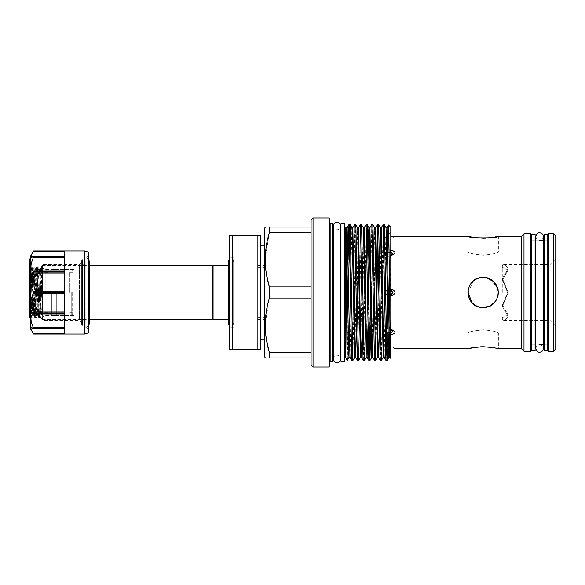 <?xml version="1.0" encoding="UTF-8"?>
<svg xmlns="http://www.w3.org/2000/svg" width="585" height="585" viewBox="0 0 585 585"><rect width="100%" height="100%" fill="white"/><g stroke="black" fill="none" stroke-linecap="round" stroke-linejoin="round"><path stroke-width="0.44" stroke-dasharray="2.92 2.19" d="M544.079 234.285L544.079 350.715M547.779 234.285L547.779 350.715M547.779 292.5L547.779 344.85L547.779 292.5M531.414 234.285L531.414 350.715M535.114 234.285L535.114 350.715M535.114 292.5L535.114 344.85L535.114 292.5M72.657 292.5L72.657 314.737L72.657 292.5M69.812 292.5L69.812 272.288L69.812 292.5M71.238 292.5L71.238 315.556L71.238 292.5M60.138 292.5L60.138 315.556L60.138 292.5M56.716 292.5L56.716 315.556L56.716 292.5M51.765 292.5L51.765 315.556L51.765 292.5M48.891 292.5L48.891 312.683L48.891 292.5M42.347 292.5L42.347 319.542L42.347 292.5M30.442 317.904L30.998 317.904L33.133 267.096L35.239 317.882L37.403 267.096L39.539 317.904L41.491 268.04L41.491 288.624L40.343 317.882L38.208 267.118L36.073 317.882L33.937 267.118L31.802 317.882L30.442 283.162M29.25 267.952L29.25 317.048M30.076 271.725L29.879 267.659M30.106 272.69C29.82 263.067 29.535 267.542 29.25 286.123M41.491 288.624L42.347 280.222L42.347 315.534L41.593 315.71L42.347 301.962M42.347 267.952L42.347 295.944C42.047 278.884 41.762 262.914 41.491 268.04L41.601 267.206L42.347 267.952L42.347 280.222M42.347 295.944L42.347 314.591L40.774 272.376L40.416 269.261L39.458 269.29L41.593 315.71L40.343 317.882M29.25 315.454A0.57 0.57 0 0 1 29.74 315.739L30.998 317.904L31.773 317.904M88.803 329.392L88.803 255.608L88.803 329.392A0.57 0.57 0 0 0 88.518 328.894L85.213 326.986L85.213 258.014L85.213 326.986A3.729 3.729 0 0 0 88.803 325.055M89.256 323.271A3.729 3.729 0 0 0 85.527 319.542A3.729 3.729 0 0 0 82.47 325.406L82.47 259.594L82.47 325.406L81.966 325.114L81.966 259.886L82.47 259.594A3.729 3.729 0 0 0 81.798 261.729L81.798 323.271L81.798 261.729A3.729 3.729 0 0 0 85.527 265.458A3.729 3.729 0 0 0 89.256 261.729M88.803 255.608A0.57 0.57 0 0 1 88.518 256.106L85.213 258.014A3.729 3.729 0 0 1 88.803 259.945M81.681 260.376A0.57 0.57 0 0 1 81.966 259.886L81.966 325.114A0.57 0.57 0 0 1 81.681 324.624L81.681 260.376L81.681 324.624M30.442 269.012L30.815 317.94L32.979 267.082L32.182 267.082L31.078 269.012C31.787 267.579 32.504 317.421 33.213 315.988L31.948 315.988C31.451 316.99 30.925 292.478 30.442 278.38L31.078 269.012L30.442 269.012L30.442 314.277C30.442 319.439 30.442 319.439 30.442 314.277C30.442 319.439 30.442 319.439 30.442 314.277L32.182 267.082L34.347 317.94L36.482 267.06L38.617 317.94L40.723 267.082L41.242 266.862L40.241 316.405L39.999 272.508L41.126 270.84L41.242 266.862L42.544 264.603L79.406 264.603L79.406 320.397L79.406 264.603L81.681 262.329L81.681 322.671L81.681 262.329M41.126 270.599L39.385 317.918L38.588 317.918L37.484 315.988C38.193 317.421 38.91 267.579 39.619 269.012L38.383 269.041L37.25 267.082L36.453 267.082L35.349 269.012C36.058 267.579 36.775 317.421 37.484 315.988L36.219 315.988L35.115 317.918L34.318 317.918L33.213 315.988C33.923 317.421 34.639 267.579 35.349 269.012L34.113 269.041L32.979 267.082L35.085 317.94L37.221 267.06L38.998 314.533L39.356 317.94L40.255 316.405L42.544 320.397L42.544 264.603L42.544 320.397L79.406 320.397L81.681 322.671M33.338 333.64L64.606 333.64L64.606 327.695L64.606 334.057L64.606 333.64L64.606 334.057L33.572 334.057L31.393 329.867L31.393 327.695L33.338 328.741L64.606 328.741L33.338 328.741L33.572 328.317L64.606 328.317L64.606 313.582L64.606 327.52L64.606 313.582L33.572 313.582L33.572 312.975L64.606 312.975L64.606 292.851L64.606 312.01L64.606 292.851L33.572 292.851L33.572 292.149L64.606 292.149L64.606 272.025L64.606 291.279L64.606 272.025L33.572 272.025L33.572 271.418L64.606 271.418L64.606 256.683L64.606 270.87L64.606 256.683L33.572 256.332L64.606 256.186L64.606 257.305L64.606 256.186L64.606 257.305L31.4 257.305L64.606 257.305L64.606 250.943L64.606 256.332L33.484 256.186M33.572 256.683L33.338 257.48C31.122 262.307 30.471 266.116 31.393 268.91L33.572 271.418M33.572 272.025L33.338 272.99C31.122 277.575 30.471 282.189 31.393 286.833L33.572 292.149M33.572 292.851L33.338 293.721C31.122 296.844 30.471 301.026 31.393 306.277L33.572 312.975M33.572 313.582L33.338 314.13C31.122 314.942 30.471 317.582 31.393 322.028L33.572 328.317M64.606 327.695L31.393 327.695L64.606 327.695M33.338 251.36L64.606 251.36L64.606 250.943L33.572 250.943L31.005 256.274M39.999 310.269C39.466 297.663 38.895 267.806 38.354 269.012C37.637 267.579 36.928 317.421 36.219 315.988L36.219 315.988C35.502 317.421 34.793 267.579 34.084 269.012C33.367 267.579 32.658 317.421 31.948 315.988L30.442 318.16M41.126 270.84L40.723 267.082L39.59 269.041L39.999 272.508M30.442 270.87L30.442 261.502L30.442 270.87L29.879 270.87L29.879 265.78L30.442 265.78M30.442 267.118L30.442 260.142L30.442 267.118L29.879 267.118L29.879 260.362L30.442 260.362M30.442 266.482L30.442 258.841L30.442 266.482L29.879 266.482L30.442 266.577M30.442 265.941L30.442 258.833L30.442 266.541L30.442 260.639L30.442 265.941L29.879 265.941L30.442 265.846L29.879 265.853L29.879 258.833L30.442 258.841M29.879 271.725L29.879 267.089L30.442 267.074L30.442 260.457L30.442 271.725L30.442 267.089L29.879 266.862L29.879 269.605L29.879 263.316L30.442 263.433M30.442 267.338L29.879 268.186M30.442 328.653L30.442 256.347M84.532 334.057L84.532 250.943M31.436 257.305L32.117 257.086M33.338 256.259L64.606 256.259L33.338 256.259M33.484 328.814L64.606 328.668L33.338 328.741M64.606 251.36L64.606 255.133M29.879 264.281L29.879 266.972L29.879 264.281L30.442 264.281L30.442 266.972L30.442 264.281M29.879 265.78L29.879 269.085L29.879 263.601L29.879 266.987L30.442 266.987M29.879 269.21L30.442 269.21M29.879 269.605L30.442 269.605M29.879 266.862L30.442 266.862M29.879 271.243L30.442 271.243M29.879 266.285L30.442 266.285M29.879 263.433L29.879 268.522L29.879 260.457L29.879 266.541L30.442 266.526L29.879 266.541L29.879 260.639L30.442 260.639M29.879 268.522L30.442 268.522M29.879 267.871L30.442 267.871M29.879 266.68L30.442 266.68M29.879 264.084L30.442 264.084M29.879 265.276L30.442 265.276M29.879 264.625L30.442 264.625M29.879 261.363L29.879 262.57L29.879 261.363L30.442 261.363M29.879 260.639L29.879 265.941M29.879 264.808L29.879 259.44L29.879 264.808L30.442 264.808M29.879 266.577L29.879 258.841L29.879 265.875L29.879 261.181L30.442 261.181M29.879 261.181L29.879 266.482M29.879 265.875L30.442 265.875M29.879 258.936L30.442 258.936M29.879 264.303L30.442 264.303M29.879 259.55L30.442 259.55L29.879 259.564M29.879 260.362L29.879 266.892L30.442 266.892M29.879 260.142L30.442 260.142M29.879 266.987L29.879 261.502L29.879 270.804L30.442 270.804M29.879 265.115L30.442 265.115M29.879 268.676L30.442 268.676M29.879 268.61L30.442 268.61M29.879 261.502L30.442 261.502M29.879 261.861L30.442 261.861M29.879 263.601L30.442 263.601M29.879 263.674L30.442 263.674M29.879 269.085L30.442 269.085M29.879 265.414L30.442 265.414M88.803 332.777L88.803 252.223M482.135 277.305L474.669 279.864M473.55 280.683L467.934 292.5C468.826 283.25 473.901 278.175 483.166 277.268C502.815 276.31 502.8 308.697 483.166 307.732C463.495 308.69 463.547 276.295 483.166 277.268L486.15 277.568M497.901 288.661L498.391 292.5L498.098 289.517M45.191 292.5L45.191 269.444L45.191 292.5M212.077 319.542L212.077 265.458M212.567 318.686L212.567 266.314M213.064 319.542L213.064 265.458M229.708 292.5L229.708 257.773L229.708 292.5M233.693 292.5L233.693 257.773L233.693 292.5M257.883 349.428L260.734 349.428L260.734 235.572L257.883 235.572L257.883 349.428L232.552 349.428L232.552 235.572L257.883 235.572M74.185 292.5L74.185 269.444L74.185 292.5M264.405 356.55L264.405 228.45M390.795 289.911L388.652 289.509L392.959 292.5M385.522 290.526L384.506 292.5L385.573 294.511M555.75 348.974L555.75 236.026M550.054 292.5L550.054 264.603L550.054 292.5M553.476 233.744L553.476 351.256M311.088 365.084L311.088 232.618L269.334 232.618L265.239 258.241M311.088 286.913L311.088 232.618L311.088 286.913L269.334 286.913L269.334 298.087L265.239 323.71M508.211 292.5L502.435 278.555L508.211 268.339C506.42 265.875 504.497 264.625 502.435 264.603C504.497 264.625 506.42 265.875 508.211 268.339L502.435 278.555L508.211 292.5L502.435 306.445L508.211 316.661C506.42 319.125 504.497 320.375 502.435 320.397C504.497 320.375 506.42 319.125 508.211 316.661L502.435 306.445L508.211 292.5L507.561 292.5L502.435 280.12L507.561 271.052C505.974 268.866 504.263 267.755 502.435 267.733C504.263 267.755 505.974 268.866 507.561 271.052L502.435 280.12L507.561 292.5L502.435 304.88L507.561 313.948C505.974 316.134 504.263 317.245 502.435 317.267C504.263 317.245 505.974 316.134 507.561 313.948L502.435 304.88L507.561 292.5L508.211 292.5M313.041 367.036L313.041 217.964M329.019 367.036L329.019 217.964M329.589 366.466L329.589 218.534M332.441 361.618L332.441 223.382M333.004 361.047L333.004 223.953M345.245 356.974L345.245 228.026M348.565 290.767L347.366 358.093L347.366 313.187L345.457 312.185L345.815 227.031M387.935 325.333L387.943 260.34L387.46 295.366M386.985 328.909L386.919 333.274M386.663 346.737L386.612 348.909M386.524 352.455L386.078 360.645M387.489 349.786L387.562 346.729M387.804 333.903L387.884 328.763M348.104 259.667L347.366 313.187M354.744 224.369L351.914 360.645M352.835 360.631L355.658 224.355M360.433 224.369L357.611 360.645M358.525 360.631L361.347 224.355M366.13 224.369L363.3 360.645M364.221 360.631L365.164 325.333M371.819 224.369L368.996 360.645M370.853 325.333L372.733 224.355M377.515 224.369L374.685 360.645M375.607 360.631L377.025 290.767M383.204 224.369L380.382 360.645M381.296 360.631L384.126 224.355M349.516 232.545L349.962 224.355M365.618 292.5L367.044 224.355M377.983 232.545L378.429 224.355M390.795 357.801L390.795 340.945L390.37 358.225M387.943 324.66L390.795 244.055L390.795 227.199M388.25 234.453L388.191 238.278M388.038 250.936L387.987 256.245M387.95 259.521L387.943 260.34M468.168 348.799L469.133 348.55M477.272 347.08L480.197 346.846M483.166 346.766L493.981 347.834M495.356 348.119L495.853 348.229M393.515 290.24L395.021 292.5L392.191 295.301M480.175 307.432L476.19 306.035M474.647 305.129L472.585 303.454M469.111 298.372L468.234 295.52M497.93 296.229L494.574 302.584L488.68 306.694M486.128 307.439L483.166 307.732M521.593 348.865L521.593 236.135M390.795 330.181L390.795 295.491L390.795 330.181L394.217 331.117L395.021 332.353L392.184 334.291M394.604 348.85L392.959 346.803L388.352 346.722M523.984 351.256L523.984 233.744M530.844 351.256L530.844 233.744M548.35 351.256L548.35 233.744M265.224 325.238L266.38 339.344M311.088 352.382L311.088 298.087L311.088 352.382L269.334 352.382L269.334 357.969L311.088 357.969M344.675 223.814L344.675 361.186M340.975 223.814L340.975 361.186M392.849 331.373L389.325 332.931L385.252 332.097L390.795 332.682M390.795 250.592L390.795 231.909L390.795 250.592C393.025 250.555 394.429 251.243 395.021 252.647L394.217 253.883L390.795 254.819L390.795 249.656L390.795 295.491L390.795 289.509L392.191 289.699M392.842 293.18L388.652 295.491L390.795 295.089M389.135 256.259L392.155 255.345L387.745 256.223L384.506 254.102L385.018 255.14M392.155 255.345L392.959 254.102L392.155 255.345L394.217 253.883L392.155 255.345M390.795 231.909L388.857 233.846M387.453 235.25L384.506 238.197L387.541 238.27M388.93 238.278L387.541 238.197M395.021 236.135L392.959 238.197L388.923 238.197M390.795 249.656L390.795 248.983L390.795 249.656M390.795 252.318L385.252 252.903L384.506 254.102L385.252 252.903L389.668 252.106L392.959 254.102M388.652 295.491L390.795 295.491L388.652 295.491L384.506 292.5L388.652 289.509L390.795 289.509L390.795 254.819M386.115 332.711L384.506 330.898L387.745 328.777L392.155 329.655L392.959 330.898M390.795 353.091L390.795 348.784L390.795 353.091L390.122 352.419M389.486 351.782L388.462 350.766M386.422 348.726L384.506 346.803L390.019 346.803M502.266 292.5L502.266 267.733L502.266 292.5M483.166 329.816C473.901 330.847 468.826 331.841 467.934 332.806C468.834 331.841 473.909 330.847 483.166 329.816C473.901 330.847 468.826 331.841 467.934 332.806C468.834 331.841 473.909 330.847 483.166 329.816C492.424 330.847 497.499 331.841 498.391 332.806C497.484 331.841 492.409 330.839 483.166 329.816C492.424 330.847 497.499 331.841 498.391 332.806C497.484 331.841 492.409 330.839 483.166 329.816M498.391 236.135L498.391 252.193C497.491 253.159 492.416 254.153 483.173 255.184C473.901 254.153 468.819 253.159 467.934 252.193C468.834 253.159 473.909 254.153 483.166 255.184C492.431 254.153 497.506 253.159 498.391 252.193L467.934 252.193L467.934 236.135M493.93 237.181L491.656 237.576M488.972 237.927L485.828 238.168M495.824 300.961L497.791 296.741M485.981 277.531L486.493 277.641M489.053 278.453L497.608 287.674M264.405 292.5L264.405 245.247L264.405 292.5M386.378 346.744L384.506 346.803L386.378 346.803M392.879 330.488L392.155 329.655L387.994 328.755M386.063 329.201L385.179 329.721M344.675 292.5L344.675 229.788L344.675 292.5M265.224 259.762L266.38 273.875M311.088 298.087L269.334 298.087M269.334 232.618L269.334 227.031L311.088 227.031L311.088 219.916M548.35 292.5L548.35 240.15L548.35 292.5M390.795 244.055L390.795 340.945M311.088 232.618L311.088 227.031M507.561 313.948L508.211 316.661L507.561 313.948M502.435 306.445L502.435 304.88L502.435 306.445M502.435 278.555L502.435 280.12L502.435 278.555M507.561 271.052L508.211 268.339L507.561 271.052M555.75 258.914L550.054 264.603L502.435 264.603L502.266 267.733M555.75 326.086L550.054 320.397L502.435 320.397L502.266 317.267M232.552 235.572L229.708 235.572L229.708 349.428L232.552 349.428M258.029 292.5L258.029 265.531L258.029 292.5M29.25 310.006L30.925 269.29L33.06 315.71L35.158 269.261L37.323 315.71L39.458 269.29L38.208 267.118M29.74 315.739L31.846 269.29L34.01 315.739L36.146 269.261L38.281 315.739L40.387 269.29L41.586 267.213M88.518 328.894L88.518 256.106L88.518 328.894M33.338 257.48L64.606 257.48M33.338 272.99L64.606 272.99M33.338 293.721L64.606 293.721M33.338 314.13L64.606 314.13M64.606 327.52L33.338 327.52M64.606 312.01L33.338 312.01M64.606 291.279L33.338 291.279M64.606 270.87L33.338 270.87M29.879 264.976L30.442 264.976M330.159 361.618L330.159 223.382M333.574 292.5L333.574 229.788L333.574 292.5M345.457 246.811L345.954 229.62M349.048 357.325L351.892 227.675M354.737 357.325L357.589 227.675M360.433 357.325L363.278 227.675M366.122 357.325L368.009 259.667M371.819 357.325L374.663 227.675M377.515 357.325L380.36 227.675M383.204 357.325L386.049 227.675M389.259 351.556L389.398 346.722M389.647 335.205L389.756 328.807M389.785 327.278L390.795 259.031M345.457 312.185L347.139 227.675M349.984 357.325L352.835 227.675M356.645 325.333L358.057 237.064M362.334 325.333L364.221 227.675M368.031 325.333L369.91 227.675M372.762 357.325L375.607 227.675M379.416 325.333L381.296 227.675M384.148 357.325L386.992 227.675M390.158 353.94L390.795 325.969M229.708 326.737L231.126 327.169C232.194 327.454 233.035 326.613 233.664 324.638L233.664 260.362C233.035 258.387 232.194 257.546 231.126 257.831L229.708 258.263M229.708 319.542L228.596 319.542L228.596 265.458L229.708 265.458M228.596 324.638C229.218 322.664 230.066 321.823 231.126 322.101C232.011 321.735 232.852 322.584 233.664 324.638L233.664 260.362C232.852 262.416 232.011 263.265 231.126 262.899C230.066 263.177 229.218 262.336 228.596 260.362M535.867 348.536C536.438 345.954 537.681 344.711 539.597 344.806C541.513 344.711 542.756 345.954 543.326 348.536L543.326 236.464C542.756 239.046 541.513 240.289 539.597 240.194C537.681 240.289 536.438 239.046 535.867 236.464L535.867 344.85L539.597 344.85M333.26 358.941C333.487 356.674 334.73 355.431 336.989 355.212C339.256 355.431 340.499 356.674 340.719 358.941L340.719 226.059C340.499 228.326 339.256 229.569 336.989 229.788C334.73 229.569 333.487 228.326 333.26 226.059L333.26 355.307M547.779 240.15L544.079 240.15L547.779 240.15M547.779 344.85L544.079 344.85L547.779 344.85M535.114 240.15L531.414 240.15L535.114 240.15M535.114 344.85L531.414 344.85L535.114 344.85M69.812 272.288L72.657 272.288M72.657 314.737L71.238 315.556L60.138 315.556M60.138 313.136L56.716 313.136M56.716 315.556L51.765 315.556L48.891 312.683L42.347 312.683M40.314 317.904L39.539 317.904M36.043 317.904L35.268 317.904M38.179 267.096L37.403 267.096M33.908 267.096L33.133 267.096M56.716 269.444L51.765 269.444L48.891 272.317L42.347 272.317M60.138 271.864L56.716 271.864M72.657 270.263L71.238 269.444L60.138 269.444M69.812 312.712L72.657 312.712M33.104 267.118L31.846 269.29L30.925 269.29L29.828 267.396M35.239 317.882L33.981 315.71L33.06 315.71L31.802 317.882M37.374 267.118L36.116 269.29L35.188 269.29L33.937 267.118M39.509 317.882L38.252 315.71L37.323 315.71L36.073 317.882M89.256 319.542L89.256 265.458M30.442 267.469L29.879 267.469M74.185 269.444L45.191 269.444L42.347 267.798M42.347 319.542L88.803 319.542M233.693 257.773L229.708 257.773M233.693 322.101L229.708 322.101M340.719 229.788L333.574 229.788L333.004 229.218M333.004 355.782L333.574 355.212L340.719 355.212M385.252 332.097L389.873 335.366M389.084 334.803L388.082 334.101M390.795 248.983L389.076 250.197L390.795 248.983M387.811 251.089L385.252 252.903M394.217 331.117L392.155 329.655L394.217 331.117M467.934 348.865L467.934 332.806L498.391 332.806L498.391 348.865M390.795 289.509L388.652 289.509M535.867 240.15L539.597 240.15M388.352 346.803L389.339 346.803M74.185 315.556L45.191 315.556L42.347 317.202M233.693 262.899L229.708 262.899M233.693 327.227L229.708 327.227M42.347 265.458L88.803 265.458M258.029 317.567L264.405 317.567M258.029 265.531L264.405 265.531M258.029 319.468L264.405 319.468M258.029 267.433L264.405 267.433"/><path stroke-width="0.88" d="M547.779 350.715L547.779 234.285L544.079 234.285L544.079 350.715L547.779 350.715M535.114 350.715L535.114 234.285L531.414 234.285L531.414 350.715L535.114 350.715M29.879 267.659L29.25 267.952L29.25 317.048L30.106 317.904L30.076 271.725M30.442 283.162L30.106 272.69M88.803 325.055A3.729 3.729 0 0 0 89.256 323.271L89.256 319.542M88.803 259.945A3.729 3.729 0 0 1 89.256 261.729L89.256 265.458M88.803 252.223L88.803 332.777L84.532 334.057L84.532 250.943L88.803 252.223M33.338 333.64L64.606 333.64L64.606 328.814L33.484 328.814L64.606 328.668L64.606 334.057L33.572 334.057L33.338 333.64C31.122 329.874 30.471 327.885 31.393 327.695L33.484 328.814M84.532 334.057L33.572 334.057L30.442 328.653L30.442 256.347L33.572 250.943L64.606 250.943L64.606 256.332L33.484 256.186L31.393 257.305L31.393 255.133L33.572 250.943L84.532 250.943M33.484 256.186L64.606 256.186L64.606 255.133M33.572 328.317L33.338 327.52C31.122 322.693 30.471 318.883 31.393 316.09L33.572 313.582L64.606 313.582L64.606 328.317L33.572 328.668M33.572 312.975L33.338 312.01C31.122 307.425 30.471 302.811 31.393 298.167L33.572 292.851L64.606 292.851L64.606 312.975L33.572 312.975L33.572 313.582M33.572 292.149L33.338 291.279C31.122 288.156 30.471 283.974 31.393 278.723L33.572 272.025L64.606 272.025L64.606 292.149L33.572 292.149L33.572 292.851M33.572 271.418L33.338 270.87C31.122 270.058 30.471 267.418 31.393 262.972L33.572 256.683L64.606 256.683L64.606 271.418L33.572 271.418L33.572 272.025M31.005 256.274L30.939 256.756M31.02 257.115L31.436 257.305M32.117 257.086L33.338 256.259M30.442 268.186L29.879 268.186L29.879 271.725L30.442 271.725M30.442 258.833L29.879 258.833L29.879 267.572M29.879 263.316L30.442 263.316M29.879 267.338L30.442 267.338M29.879 265.063L30.442 265.063M29.879 260.457L30.442 260.457M29.879 262.57L30.442 262.57M29.879 261.912L30.442 261.912M29.879 259.528L30.442 259.528M29.879 259.44L30.442 259.44M29.879 258.855L30.442 258.855M482.72 277.275L482.135 277.305M474.669 279.864L473.55 280.683M498.098 289.517L493.93 281.729L486.15 277.568M212.077 319.542L212.567 318.686L212.567 266.314L212.077 265.458L212.077 319.542L88.803 319.542M212.567 266.314L213.064 265.458L213.064 319.542L228.596 319.542L228.596 324.638L229.708 326.737M232.552 349.428L229.708 349.428L229.708 235.572L232.552 235.572L232.552 349.428L257.883 349.428L257.883 235.572L232.552 235.572M390.795 295.089L392.959 292.5L390.795 289.911M388.396 289.517L385.522 290.526M553.476 233.744L555.75 236.026L555.75 348.974L553.476 351.256L553.476 233.744L548.35 233.744L548.35 351.256L553.476 351.256M266.38 273.875L269.334 286.913C263.915 268.866 263.915 250.768 269.334 232.618L269.334 227.031C263.915 227.031 263.915 227.031 269.334 227.031C263.915 227.031 263.915 227.031 269.334 227.031L311.088 227.031L311.088 219.916L313.041 217.964L313.041 367.036L329.019 367.036L329.019 217.964L329.589 218.534L329.589 366.466L329.019 367.036M269.334 232.618L311.088 232.618L311.088 365.084L313.041 367.036M332.441 361.618L333.004 361.047L333.004 223.953L332.441 223.382L332.441 361.618L330.159 361.618L329.589 362.181M345.954 229.62L346.203 227.675L345.815 227.031L345.245 228.026L345.245 356.974L347.241 360.433L347.366 358.093C347.088 370.883 346.81 335.49 346.532 292.5L345.998 231.923C345.823 222.293 345.647 227.251 345.457 246.811M387.46 295.366L386.985 328.909M386.919 333.274L386.663 346.737M386.612 348.909L386.524 352.455M383.226 224.355L384.148 224.369L384.403 227.689L386.97 360.645L386.056 360.631L385.793 357.311L383.226 224.355L381.296 227.675L383.314 330.613L384.148 357.325L386.056 360.631M386.97 360.645L387.489 349.786M387.562 346.729L387.804 333.903M387.884 328.763L387.935 325.333M349.07 224.355L349.984 224.369L350.247 227.689L352.813 360.645L351.892 360.631L351.629 357.311L349.355 227.689L349.07 224.355L348.784 227.689L348.104 259.667M352.813 360.645L354.737 357.325L355.68 357.325L356.645 325.333M354.766 224.355L355.68 224.369L355.943 227.689L358.503 360.645L357.589 360.631L357.325 357.311L354.766 224.355L352.835 227.675L354.846 330.613L355.68 357.325L357.589 360.631M358.503 360.645L360.433 357.325L361.376 357.325L362.334 325.333M360.455 224.355L361.369 224.369L361.632 227.689L364.199 360.645L363.278 360.631L363.014 357.311L360.455 224.355L358.525 227.675L360.543 330.613L361.376 357.325L363.278 360.631M364.199 360.645L366.122 357.325L367.066 357.325L368.031 325.333M365.164 325.333L365.618 292.5M366.151 224.355L367.066 224.369L367.329 227.689L369.888 360.645L368.974 360.631L368.711 357.311L366.151 224.355L364.221 227.675L366.232 330.613L367.066 357.325L368.974 360.631M369.888 360.645L370.853 325.333M371.841 224.355L372.755 224.369L373.018 227.689L375.585 360.645L374.671 360.631L374.407 357.311L371.841 224.355L369.91 227.675L371.928 330.613L372.762 357.325L374.671 360.631M375.585 360.645L377.515 357.325L378.451 357.325L379.416 325.333M377.537 224.355L378.451 224.369L378.714 227.689L381.274 360.645L380.36 360.631L380.096 357.311L377.537 224.355L375.607 227.675L377.625 330.613L378.451 357.325L380.36 360.631M381.274 360.645L383.204 357.325L384.148 357.325M348.565 290.767L349.516 232.545M377.025 290.767L377.983 232.545M384.148 224.369L386.049 227.675L386.992 227.675L388.55 224.976L390.795 227.199L390.795 357.801L390.356 358.217L388.791 230.271L388.55 224.976L388.25 234.453M388.191 238.278L388.038 250.936M387.987 256.245L387.95 259.521M483.166 346.766C473.909 347.475 468.834 348.177 467.934 348.865C468.834 348.17 473.909 347.475 483.166 346.766C492.416 347.475 497.491 348.17 498.391 348.865C497.499 348.177 492.424 347.475 483.166 346.766L480.197 346.846M395.021 348.865L468.168 348.799M469.133 348.55L477.272 347.08M493.981 347.834L495.356 348.119M495.853 348.229L498.391 348.865L521.593 348.865L523.984 351.256L530.844 351.256L530.844 233.744L523.984 233.744L523.984 351.256M392.191 295.301L390.795 295.491C393.025 295.513 394.429 294.518 395.021 292.5C394.436 290.482 393.025 289.487 390.795 289.509M468.234 295.52L467.934 292.5C468.834 301.758 473.916 306.832 483.166 307.732L477.316 306.562L472.336 303.205M476.19 306.035L474.647 305.129M472.585 303.454L470.523 300.99M470.355 300.741L469.111 298.372M480.175 307.432L483.166 307.732C492.424 306.825 497.499 301.75 498.391 292.5L497.93 296.229M488.68 306.694L486.128 307.439M472.424 237.181L467.934 236.135C466.984 238.402 499.327 238.409 498.391 236.135L521.593 236.135L521.593 348.865M392.184 334.291L390.795 334.408C393.025 334.445 394.429 333.757 395.021 332.353L394.217 331.117L390.795 330.181M265.4 227.031L264.405 228.45L264.405 356.55L265.4 357.969M265.239 323.71L265.224 325.238M266.38 339.344L269.334 352.382C263.915 334.335 263.915 316.244 269.334 298.087L269.334 286.913L311.088 286.913M311.088 357.969L269.334 357.969C263.915 357.969 263.915 357.969 269.334 357.969C263.915 357.969 263.915 357.969 269.334 357.969L269.334 352.382L311.088 352.382M344.675 361.186L344.675 223.814L340.975 223.814L340.975 361.186L344.675 361.186M385.179 329.721L384.506 330.898L385.04 331.929M390.795 332.682L392.849 331.373M385.573 294.511L388.272 295.476M385.018 255.14L389.135 256.259M390.795 254.819L394.217 253.883L395.021 252.647C394.436 251.243 393.025 250.555 390.795 250.592M388.857 233.846L387.453 235.25M387.541 238.27L388.93 238.278M390.795 236.216L395.021 236.135L390.795 236.216M392.191 289.699L393.515 290.24M390.122 352.419L389.486 351.782M388.462 350.766L386.422 348.726M497.791 296.741L498.391 292.5C497.491 283.242 492.416 278.167 483.166 277.268C473.916 278.16 468.841 283.235 467.934 292.5L472.322 303.191M498.391 236.135L493.93 237.181M491.656 237.576L488.972 237.927M485.828 238.168L483.188 238.234M483.122 238.234L472.453 237.188M483.166 307.732L490.384 305.911L495.824 300.961M483.166 277.268L485.981 277.531M486.493 277.641L489.053 278.453M497.608 287.674L497.901 288.661M388.352 346.722L386.378 346.744M392.959 292.5L392.842 293.18M392.959 254.102L390.795 252.318M392.959 330.898L392.879 330.488M387.994 328.755L386.063 329.201M265.239 258.241L265.224 259.762M269.334 298.087L311.088 298.087M311.088 227.031L311.088 232.618M257.883 235.572L260.734 235.572L260.734 349.428L257.883 349.428M33.338 327.52L64.606 327.52M33.338 312.01L64.606 312.01M33.338 291.279L64.606 291.279M33.338 270.87L64.606 270.87M64.606 251.36L33.338 251.36M64.606 257.48L33.338 257.48M64.606 272.99L33.338 272.99M64.606 293.721L33.338 293.721M64.606 314.13L33.338 314.13M29.879 264.098L30.442 264.098M329.589 222.819L330.159 223.382L330.159 361.618M349.984 357.325L347.139 227.675L346.203 227.675L348.74 354.174L349.048 357.325L349.984 357.325L351.892 360.631M349.984 224.369L351.892 227.675L352.155 230.826L354.737 357.325M355.68 224.369L357.589 227.675L357.844 230.826L360.433 357.325M361.369 224.369L363.278 227.675L363.541 230.826L366.122 357.325M368.009 259.667L368.667 230.826L368.974 227.675L369.237 230.826L371.512 354.174L371.819 357.325L372.762 357.325M372.755 224.369L374.663 227.675L374.926 230.826L377.515 357.325M378.451 224.369L380.36 227.675L380.623 230.826L383.204 357.325M386.049 227.675L388.594 354.174L388.901 357.325L389.259 351.556M389.398 346.722L389.647 335.205M389.756 328.807L389.785 327.278M358.057 237.064L358.525 227.675L357.589 227.675M386.992 227.675L389.573 354.174L389.837 357.325L390.158 353.94M228.596 324.638L228.596 260.362L229.708 258.263M213.064 265.458L228.596 265.458L228.596 260.362M539.597 232.735C541.864 232.954 543.107 234.197 543.326 236.464L543.326 348.536C543.107 350.803 541.864 352.046 539.597 352.265C537.681 352.36 536.438 351.117 535.867 348.536L535.867 236.464C536.438 233.883 537.681 232.64 539.597 232.735M535.114 344.85L535.867 344.85L535.867 348.536M336.989 222.329C339.256 222.556 340.499 223.799 340.719 226.059L340.719 358.941C340.499 361.201 339.256 362.444 336.989 362.671C334.73 362.444 333.487 361.201 333.26 358.941L333.26 226.059C333.487 223.799 334.73 222.556 336.989 222.329M333.26 355.307L333.26 358.941M89.256 323.271L89.256 261.729M212.567 318.686L213.064 319.542M260.734 339.753L264.405 339.753M333.574 229.788L333.004 229.218M530.844 344.85L531.414 344.85M539.597 344.85L544.079 344.85M547.779 344.85L548.35 344.85M344.675 355.212L345.245 355.212M389.873 335.366L389.084 334.803M388.082 334.101L386.115 332.711M385.252 252.903L387.811 251.089M344.675 229.788L345.245 229.788M530.844 240.15L531.414 240.15M535.114 240.15L535.867 240.15M539.597 240.15L544.079 240.15M547.779 240.15L548.35 240.15M521.593 236.135L523.984 233.744M395.021 236.135L467.934 236.135M333.574 355.212L333.004 355.782M330.159 223.382L332.441 223.382M313.041 217.964L329.019 217.964M386.992 360.631L388.901 357.325L389.837 357.325L390.356 358.217M369.91 360.631L371.819 357.325M367.066 224.369L368.974 227.675L369.91 227.675M347.256 360.433L349.048 357.325M351.892 227.675L352.835 227.675M363.278 227.675L364.221 227.675M374.663 227.675L375.607 227.675M380.36 227.675L381.296 227.675M347.139 227.675L349.048 224.369M387.541 238.197L388.923 238.197M386.378 346.803L388.352 346.803M389.339 346.803L390.019 346.803M260.734 245.247L264.405 245.247M88.803 265.458L212.077 265.458"/></g></svg>
